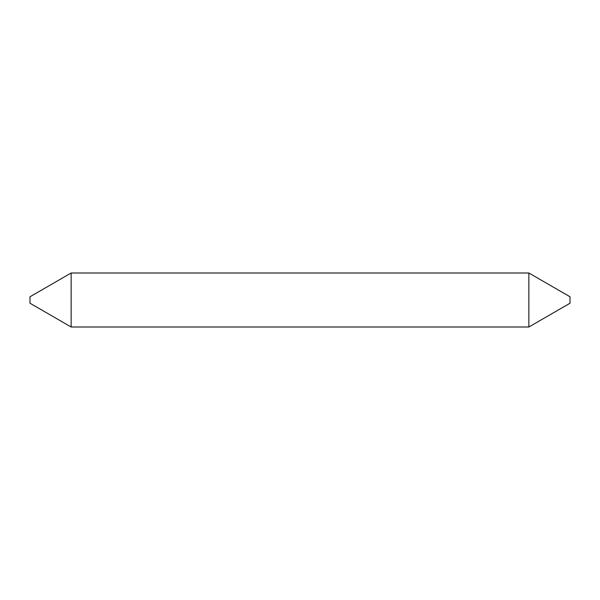 <?xml version="1.0" encoding="UTF-8"?>
<svg xmlns="http://www.w3.org/2000/svg" width="600" height="600" viewBox="0 0 600 600"><rect width="100%" height="100%" fill="white"/><g stroke="black" fill="none" stroke-linecap="round" stroke-linejoin="round"><path stroke-width="0.9" d="M528.847 273L528.847 327L570 303.24L570 296.76L528.847 273L71.153 273L71.153 327L30 303.24L30 296.76L71.153 273M528.847 327L71.153 327"/></g></svg>
